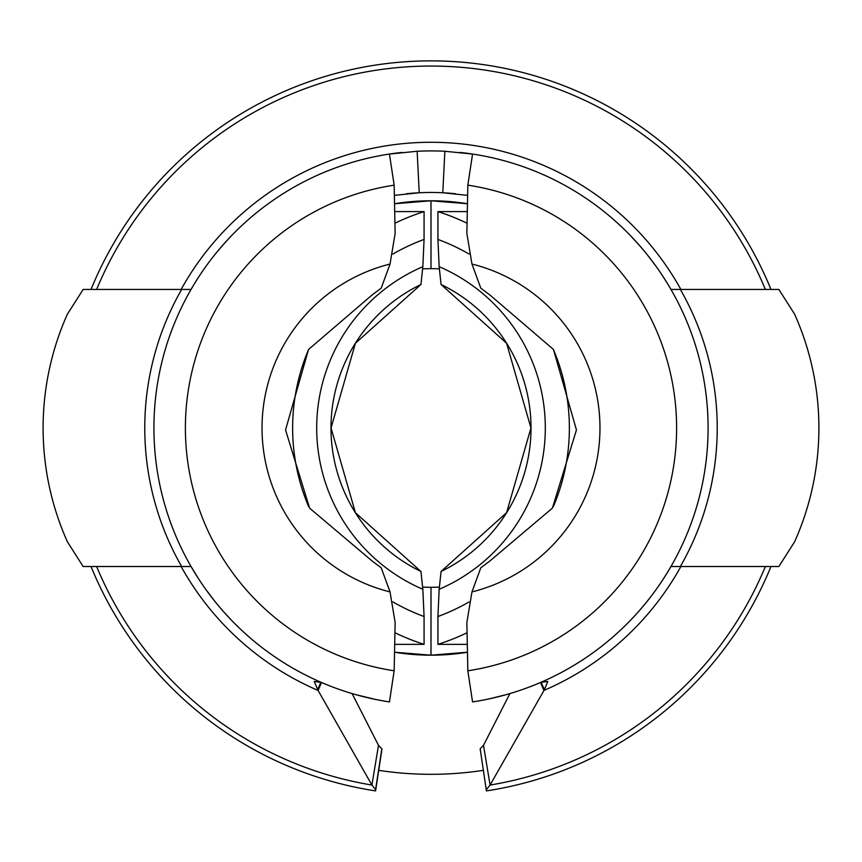 <?xml version="1.0" encoding="UTF-8"?>
<svg xmlns="http://www.w3.org/2000/svg" width="862" height="862" viewBox="0 0 862 862"><rect width="100%" height="100%" fill="white"/><g stroke="black" fill="none" stroke-linecap="round" stroke-linejoin="round"><path stroke-width="1.29" d="M394.494 652.211L431 655.185A227.202 227.202 0 0 0 467.506 652.232L431 655.185L394.494 652.232A227.202 227.202 0 0 0 431 655.185L467.506 652.211M467.506 203.734A227.202 227.202 0 0 0 431 200.781L467.506 203.734L431 200.781A227.202 227.202 0 0 0 394.494 203.734L431 200.781L394.494 203.755M378.72 770.348A346.341 346.341 0 0 0 483.28 770.348M375.584 790.896L381.855 749.811L381.834 748.798L378.493 745.339L371.921 785.056L375.584 789.56L375.584 790.896A367.115 367.115 0 0 1 91.027 566.517M480.166 748.798L486.416 790.896L480.166 748.798L483.507 745.339L509.895 693.587M486.416 790.896A367.115 367.115 0 0 0 770.973 566.517M770.973 289.449A367.115 367.115 0 0 0 91.027 289.449M486.416 789.56L490.079 785.056L483.507 745.339M375.584 789.56L381.834 748.798M352.105 693.587L378.493 745.339M321.117 682.327L314.231 681.497L318.089 690.451L321.515 682.499M181.117 566.517A285.721 285.721 0 0 0 318.089 690.451L371.921 785.056A361.932 361.932 0 0 1 96.63 566.517M181.117 289.449A285.721 285.721 0 0 1 680.883 289.449M680.883 566.517A285.721 285.721 0 0 1 543.911 690.451L540.485 682.499M765.37 566.517A361.932 361.932 0 0 1 490.079 785.056L544.385 689.719L547.769 681.497L540.883 682.327M467.657 195.372L442.788 192.765A235.509 235.509 0 0 0 406.347 193.767A235.509 235.509 0 0 1 419.223 192.765L394.343 195.372M506.49 694.567L489.185 698.877M488.732 698.974L486.416 699.459M375.584 699.459L355.51 694.567M472.559 154.072L444.867 151.259A277.068 277.068 0 0 0 417.143 151.259L389.441 154.072M668.373 285.063L670.948 289.449L778.849 289.449L794.592 314.134A277.068 275.237 90 0 1 794.592 541.832L778.849 566.517L670.948 566.517L667.813 571.818M667.457 572.411L663.697 578.391M660.701 582.917L657.846 587.076M650.821 596.644L647.674 600.674M643.785 605.447L638.3 611.815M632.805 617.838L630.316 620.446M630.284 235.488L637.546 243.299M639.819 245.875L643.698 250.422M649.786 257.975L650.735 259.203M663.675 277.542L667.813 284.148M634.367 239.798L640.466 246.618M647.922 255.605L655.723 265.905M648.008 600.243L647.146 601.331M640.649 609.132L639.324 610.652M634.475 616.039L631.232 619.487M198.271 578.337L191.052 566.517L83.151 566.517L67.408 541.832A277.068 275.237 -90 0 1 67.408 314.134L83.151 289.449L191.052 289.449L193.616 285.096M194.176 284.169L198.292 277.596M218.323 250.389L224.055 243.741M224.508 243.246L229.195 238.127M229.938 237.341L231.673 235.531M231.684 620.446L224.368 612.57M218.937 606.298L218.172 605.383M214.595 600.997L211.125 596.569M204.1 587L201.18 582.755M230.607 619.325L227.514 616.028M222.611 610.576L221.34 609.122M214.929 601.417L206.277 590.061M213.086 256.854L214.078 255.605M221.545 246.607L227.643 239.787M394.16 185.168L389.441 154.05A277.068 277.068 0 0 1 402.101 152.423A277.068 277.068 0 0 0 389.441 701.916L394.16 670.787A245.584 245.584 0 0 1 394.16 185.168L395.141 233.419L390.033 264.052A168.974 168.974 0 0 0 390.033 591.914L381.209 567.81L372.093 560.979L309.62 508.149L285.548 429.955L308.542 349.466L372.093 294.976L381.209 288.156L390.033 264.052M467.84 670.787L472.559 701.916A277.068 277.068 0 0 0 459.737 152.402A277.068 277.068 0 0 1 472.559 154.05L467.84 185.168A245.584 245.584 0 0 1 467.84 670.787L466.859 622.536L471.967 591.914A168.974 168.974 0 0 0 471.967 264.052L480.791 288.156L489.907 294.976L553.458 349.466L576.452 429.955L552.38 508.149L489.907 560.979L480.791 567.81L471.967 591.914M442.788 192.765A235.509 235.509 0 0 1 455.632 193.767A235.509 235.509 0 0 0 442.788 192.765L444.867 151.259M467.84 185.168L466.859 233.419L471.967 264.052M394.16 670.787L395.141 622.536L390.033 591.914M431 200.781L431 268.664A159.319 159.125 90 0 0 422.736 268.879M422.736 587.087A159.319 159.125 90 0 0 431 587.302L431 655.185M439.264 587.087A159.319 159.125 90 0 1 431 587.302M431 268.664A159.319 159.125 90 0 1 439.264 268.879M441.075 284.514L506.587 343.248L530.949 427.994L506.587 512.718L441.075 571.452A159.319 159.125 -90 0 0 441.075 284.514L439.157 266.681L437.928 239.431L437.928 211.599L467.344 211.599M467.344 644.367L437.928 644.367L437.928 616.535L439.157 589.285L441.075 571.452M437.928 239.431A200.868 200.63 90 0 1 469.057 254.031M553.318 349.261A200.868 200.63 90 0 1 553.318 506.705M469.057 601.935A200.868 200.63 90 0 1 437.928 616.535M437.928 644.367A227.202 226.932 -90 0 0 467.096 632.73M467.096 223.236A227.202 226.932 -90 0 0 437.928 211.599M394.656 211.599L424.072 211.599L424.072 239.431L422.843 266.681L420.925 284.514A159.319 159.125 90 0 0 420.925 571.452L355.413 512.718L331.051 427.972L355.413 343.238L420.925 284.514M420.925 571.452L422.843 589.285L424.072 616.535L424.072 644.367A227.202 226.932 -90 0 1 394.904 632.73M394.656 644.367L424.072 644.367M394.904 223.236A227.202 226.932 -90 0 1 424.072 211.599M424.072 239.431A200.868 200.63 90 0 0 392.943 254.031M308.682 349.261A200.868 200.63 90 0 0 308.682 506.705M392.943 601.935A200.868 200.63 90 0 0 424.072 616.535M765.37 289.449A361.932 361.932 0 0 0 96.63 289.449M317.615 689.719L320.858 682.219M544.385 689.719L541.142 682.219M406.347 193.767A235.509 235.509 0 0 1 419.223 192.765L417.143 151.259M680.355 566.517A277.068 275.237 -90 0 0 680.355 289.449M181.645 289.449A277.068 275.237 90 0 0 181.645 566.517M439.157 589.285A175.546 175.342 -90 0 0 439.157 266.681M422.843 266.681A175.546 175.342 90 0 0 422.843 589.285"/></g></svg>
